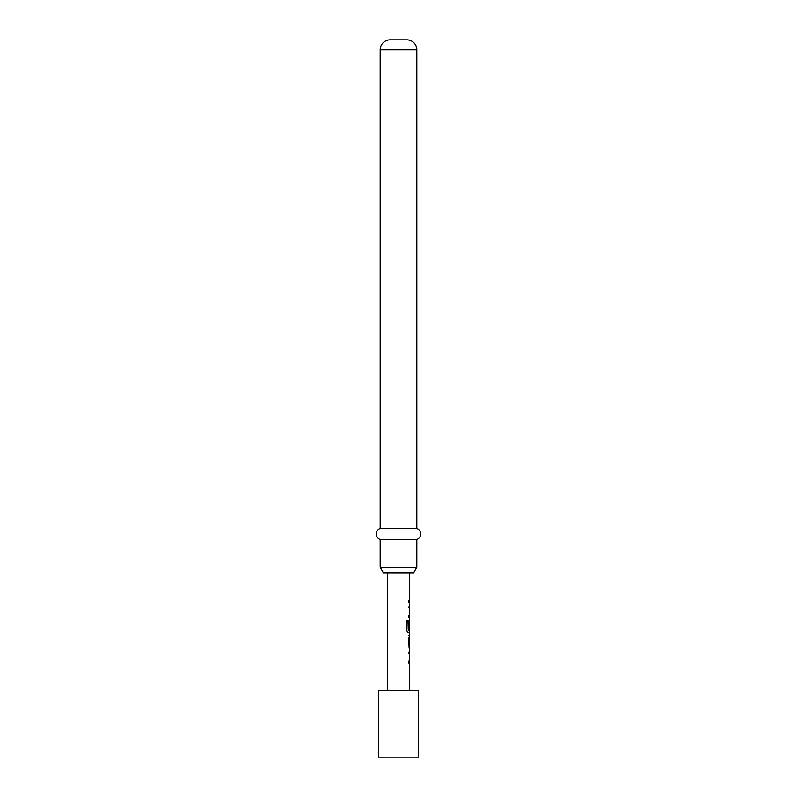<?xml version="1.0" encoding="UTF-8"?>
<svg xmlns="http://www.w3.org/2000/svg" width="797" height="797" viewBox="0 0 797 797"><rect width="100%" height="100%" fill="white"/><g stroke="black" fill="none" stroke-linecap="round" stroke-linejoin="round"><path stroke-width="1.2" d="M409.379 650.641L409.379 652.972L408.731 652.972M409.379 660.823L409.379 663.154L408.731 663.154M409.379 635.627L409.608 645.67L408.951 645.67M409.299 637.819L409.379 647.861M409.299 622.407L409.509 629.192L408.941 629.192L409.479 620.335L409.279 629.192L408.731 629.192M409.379 630.258L409.379 632.848M409.379 605.172L409.379 607.503L408.731 607.503M409.379 615.354L409.379 617.685L408.731 617.685M409.379 600.201L409.379 602.532M418.485 690.531L378.515 690.531L378.515 757.15L418.485 757.15L418.485 690.531M387.392 572.824L387.392 690.531M409.489 663.154L409.608 690.531M409.608 663.154L408.941 663.154L408.941 660.823L409.528 660.823M409.528 652.972L409.608 660.823M409.608 652.972L408.941 652.972L409.379 650.79M408.951 648.001L409.608 648.001L409.608 650.641M409.608 648.001L408.941 645.829L408.941 637.66L409.608 635.488L408.951 635.488M409.379 632.698L409.608 635.488M409.608 632.848L408.124 632.848L406.849 630.666L406.849 620.873L408.203 620.873L408.283 630.258L409.608 630.258L409.608 622.407M409.489 617.685L409.608 620.335M409.608 617.685L408.941 617.685L408.941 615.354L409.528 615.354M409.528 607.503L409.608 615.354M409.608 607.503L408.941 607.503L409.379 605.322M408.941 600.201L409.608 600.201L408.951 600.201L408.941 602.532L409.608 602.532L409.608 605.172M409.608 572.824L409.608 600.201M408.951 637.819L409.608 637.819L409.608 645.67M413.613 572.824L383.387 572.824L380.179 567.275L416.821 567.275L413.613 572.824M416.821 49.842L380.179 49.842A9.992 9.992 0 0 1 390.171 39.85L406.829 39.85A9.992 9.992 0 0 1 416.821 49.842L416.821 528.411A5.908 5.908 0 0 1 416.821 539.519L380.179 539.519L380.179 567.275M416.821 539.519L416.821 567.275M416.821 528.411L380.179 528.411A5.908 5.908 0 0 0 380.179 539.519M380.179 49.842L380.179 528.411M406.679 620.873L408.014 620.873L408.283 630.258M409.389 632.848L407.934 632.848"/></g></svg>
